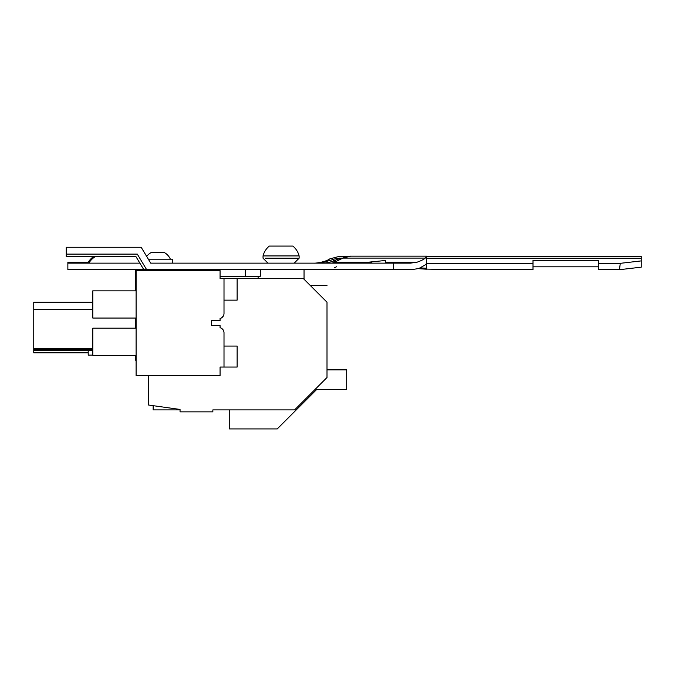<?xml version="1.0" encoding="UTF-8"?>
<svg xmlns="http://www.w3.org/2000/svg" width="675" height="675" viewBox="0 0 675 675"><rect width="100%" height="100%" fill="white"/><g stroke="black" fill="none" stroke-linecap="round" stroke-linejoin="round"><path stroke-width="1.01" d="M220.067 318.507L220.067 320.625L211.537 320.625L211.537 325.578L211.537 320.625L220.067 320.625L220.067 318.507A5.248 5.248 0 0 0 224.007 313.428L224.007 300.139L237.128 300.139L237.128 278.682L303.48 278.682L327.004 302.206C327.004 280.429 327.004 280.429 327.004 302.206L327.004 377.511L294.621 409.894L212.853 409.894L212.853 411.86L180.048 411.86L180.048 409.447L148.559 405.025L148.559 375.587M312.339 287.55C309.732 284.934 309.732 284.934 312.339 287.55M327.004 302.206L320.085 295.296M211.537 325.578L220.067 325.578L220.067 327.696L220.067 325.578L211.537 325.578M223.4 330.328A5.248 5.248 0 0 1 224.007 332.733M136.097 360.18L135.439 360.18L135.439 355.396M223.324 316.001L221.577 317.849L223.332 316.001M221.577 328.345L223.332 330.202L221.577 328.345A5.248 5.248 0 0 0 221.4 328.244M221.332 328.202A5.248 5.248 0 0 0 220.084 327.696M224.007 301.447L224.007 278.682L220.067 278.682L220.067 270.616L136.097 270.616L136.097 375.587L220.067 375.587L220.067 367.057L224.007 367.057L224.007 332.775C223.847 330.185 222.531 328.497 220.067 327.696L220.463 327.814M136.097 287.12L135.439 287.238L135.439 290.841M135.439 328.185L135.439 318.052M92.796 350.511L33.75 350.511L33.75 352.806L88.206 352.806M92.796 348.536L33.75 348.536L33.75 349.523L92.796 349.523M33.75 350.511L33.75 349.523M92.796 302.29L33.75 302.29L33.75 309.631L92.796 309.631M33.75 348.536L33.75 309.631M136.097 355.396L92.796 355.396L92.796 328.185L136.097 328.185M136.097 290.841L92.796 290.841L92.796 318.052L136.097 318.052M153.149 405.667L153.149 409.894L180.048 409.894M327.004 369.875L346.688 369.875L346.688 389.559L316.6 389.559L277.239 428.92L229.255 428.92L229.255 409.894L212.853 409.894M92.796 355.118L88.206 355.118L88.206 350.511M224.007 346.064L237.128 346.064L237.128 367.057L224.007 367.057M237.128 278.682L224.007 278.682M139.877 263.14L67.863 263.14L67.863 262.153L88.282 262.153A19.685 19.685 0 0 1 93.622 256.542M157.739 263.14L410.442 263.14L417.15 262.162C421.04 260.812 423.74 259.453 425.267 258.103L426.457 256.154L426.457 263.419L425.663 264.668L418.795 268.532L411.227 269.696L245.329 269.696L245.329 276.261L260.331 276.261L260.331 269.696M420.432 267.865L426.457 268.27L426.457 269.156L426.457 268.27L426.457 269.097L452.596 269.696L533.005 269.696L452.596 269.696M135.768 287.179L135.768 269.696L67.863 269.696L67.863 263.14M88.838 263.14A18.698 18.698 0 0 1 95.437 256.542M170.868 263.14L150.702 263.14L141.168 247.261L66.226 247.261L66.226 254.104L137.295 254.104C135.456 257.344 135.456 257.344 137.295 254.104L146.661 269.696M417.15 262.162L385.391 262.162L385.391 263.14L385.391 260.474L359.151 263.14M321.891 263.14C327.139 263.123 332.1 261.925 336.783 259.554A17.736 15.356 90 0 1 342.866 258.103L425.267 258.103M371.824 262.162L334.733 262.162C333.678 261.622 334.361 260.752 336.783 259.554L336.926 259.47C332.767 262.17 323.823 263.351 321.865 263.14M320.271 263.14L332.598 259.681L334.513 260.634L340.141 258.052M339.128 258.449L338.74 258.306A17.736 17.736 0 0 0 332.598 259.681C328.852 258.635 328.852 258.635 332.598 259.681L332.573 259.673M334.353 267.806L336.547 266.76L334.353 267.806M143.817 269.696L135.911 256.542L66.226 256.542L66.226 254.104M533.005 269.696L533.005 263.334L426.457 263.334L426.457 264.668L426.457 263.419M426.457 268.27L426.457 264.668L425.663 264.668M338.74 258.306L339.466 258.112C339.466 255.757 339.466 255.757 339.466 258.112L339.727 258.213M533.005 263.334L533.005 260.457L598.607 260.457L598.607 269.696L619.473 269.696L641.25 267.165L641.25 256.34L426.457 256.34M598.607 263.334L620.274 263.334L641.25 260.896M533.005 266.819L598.607 266.819M619.473 269.696L620.274 263.334M220.067 276.261L245.329 276.261M135.768 269.696L245.329 269.696M258.12 278.682L258.12 276.261M303.48 278.682L304.045 278.682L304.045 269.696M263.039 255.918L299.118 255.918A18.613 18.613 0 0 0 292.857 246.08L269.3 246.08A18.613 18.613 0 0 0 263.039 255.918L263.039 258.213L267.958 263.14M270.329 255.918L265.722 255.918M265.25 258.213C262.313 258.213 262.313 258.213 265.25 258.213L299.118 258.213L299.118 255.918M156.364 252.644L154.018 252.644M155.267 259.2L170.37 259.2A13.736 13.736 0 0 0 164.498 252.644L150.989 252.644A13.736 13.736 0 0 0 146.686 256.449M151.588 259.2L155.554 259.2M172.505 263.14L172.505 259.2L159.933 259.2M148.382 259.2L151.63 259.2M393.66 269.696L393.66 263.14M346.03 256.525L350.798 256.154A65.602 32.805 90 0 0 342.866 258.103L334.733 262.162A32.805 16.402 -90 0 1 330.758 263.14L330.758 263.14M641.25 258.289L426.457 258.289M310.365 285.576L327.004 285.576M346.03 256.34L339.466 256.34L329.788 258.888C325.443 262.027 315.622 263.385 313.647 263.14M336.926 259.47L350.806 256.154L426.457 256.154M418.407 268.667L426.457 269.207M294.199 263.14L299.118 258.213"/></g></svg>
